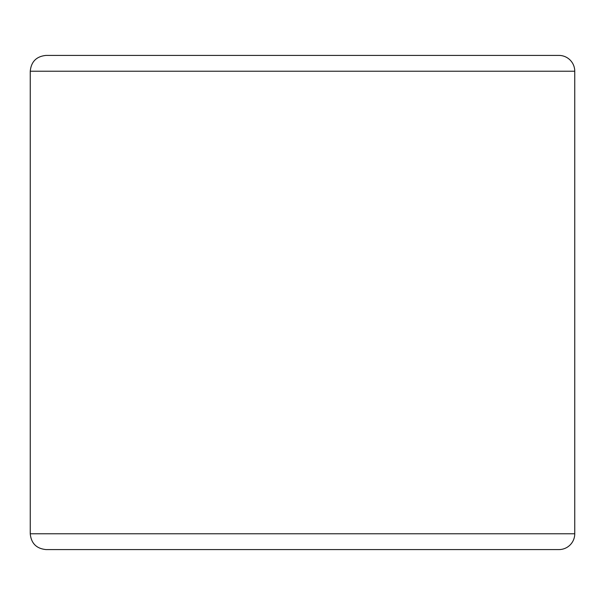<?xml version="1.0" encoding="UTF-8"?>
<svg xmlns="http://www.w3.org/2000/svg" width="605" height="605" viewBox="0 0 605 605"><rect width="100%" height="100%" fill="white"/><g stroke="black" fill="none" stroke-linecap="round" stroke-linejoin="round"><path stroke-width="0.91" d="M574.75 533.769A15.813 15.813 0 0 1 558.937 549.582A15.813 15.813 0 0 0 574.75 533.769L574.75 71.231A15.813 15.813 0 0 0 558.937 55.418L46.063 55.418C36.459 56.356 31.188 61.627 30.25 71.231L30.25 533.769C31.188 543.373 36.459 548.644 46.063 549.582L558.937 549.582A15.813 15.813 0 0 0 574.75 533.769L30.25 533.769M30.25 71.231L574.75 71.231A15.813 15.813 0 0 0 558.937 55.418L72.683 55.418M72.683 549.582L302.5 549.582M574.75 71.231A15.813 15.813 0 0 0 558.937 55.418"/></g></svg>
